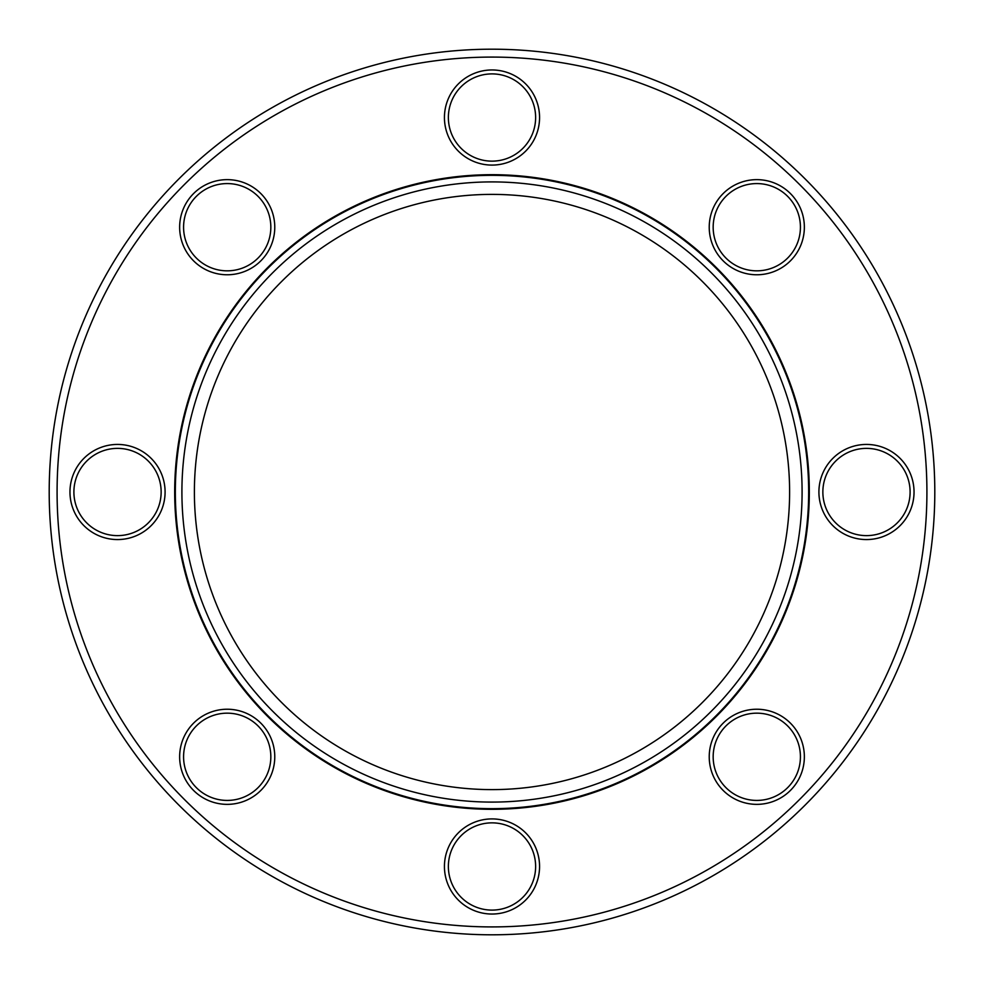 <?xml version="1.0" encoding="UTF-8"?>
<svg xmlns="http://www.w3.org/2000/svg" width="984" height="984" viewBox="0 0 984 984"><rect width="100%" height="100%" fill="white"/><g stroke="black" fill="none" stroke-linecap="round" stroke-linejoin="round"><path stroke-width="1.48" d="M179.642 756.794A47.564 47.564 0 0 0 227.206 804.359A47.564 47.564 0 0 0 274.77 756.794A47.564 47.564 0 0 0 227.206 709.23A47.564 47.564 0 0 0 179.642 756.794M270.834 756.794A43.628 43.628 0 0 1 227.206 800.423A43.628 43.628 0 0 1 183.577 756.794A43.628 43.628 0 0 1 227.206 713.166A43.628 43.628 0 0 1 270.834 756.794M444.436 866.474A47.564 47.564 0 0 0 492 914.038A47.564 47.564 0 0 0 539.564 866.474A47.564 47.564 0 0 0 492 818.909A47.564 47.564 0 0 0 444.436 866.474M535.628 866.474A43.628 43.628 0 0 1 492 910.102A43.628 43.628 0 0 1 448.372 866.474A43.628 43.628 0 0 1 492 822.858A43.628 43.628 0 0 1 535.628 866.474M179.642 227.206A47.564 47.564 0 0 0 227.206 274.77A47.564 47.564 0 0 0 274.77 227.206A47.564 47.564 0 0 0 227.206 179.642A47.564 47.564 0 0 0 179.642 227.206M270.834 227.206A43.628 43.628 0 0 1 227.206 270.834A43.628 43.628 0 0 1 183.577 227.206A43.628 43.628 0 0 1 227.206 183.577A43.628 43.628 0 0 1 270.834 227.206M444.436 117.526A47.564 47.564 0 0 0 492 165.091A47.564 47.564 0 0 0 539.564 117.526A47.564 47.564 0 0 0 492 69.962A47.564 47.564 0 0 0 444.436 117.526M535.628 117.526A43.628 43.628 0 0 1 492 161.142A43.628 43.628 0 0 1 448.372 117.526A43.628 43.628 0 0 1 492 73.898A43.628 43.628 0 0 1 535.628 117.526M709.23 227.206A47.564 47.564 0 0 0 756.794 274.77A47.564 47.564 0 0 0 804.359 227.206A47.564 47.564 0 0 0 756.794 179.642A47.564 47.564 0 0 0 709.23 227.206M800.423 227.206A43.628 43.628 0 0 1 756.794 270.834A43.628 43.628 0 0 1 713.166 227.206A43.628 43.628 0 0 1 756.794 183.577A43.628 43.628 0 0 1 800.423 227.206M818.909 492A47.564 47.564 0 0 0 866.474 539.564A47.564 47.564 0 0 0 914.038 492A47.564 47.564 0 0 0 866.474 444.436A47.564 47.564 0 0 0 818.909 492M910.102 492A43.628 43.628 0 0 1 866.474 535.628A43.628 43.628 0 0 1 822.858 492A43.628 43.628 0 0 1 866.474 448.372A43.628 43.628 0 0 1 910.102 492M709.23 756.794A47.564 47.564 0 0 0 756.794 804.359A47.564 47.564 0 0 0 804.359 756.794A47.564 47.564 0 0 0 756.794 709.23A47.564 47.564 0 0 0 709.23 756.794M800.423 756.794A43.628 43.628 0 0 1 756.794 800.423A43.628 43.628 0 0 1 713.166 756.794A43.628 43.628 0 0 1 756.794 713.166A43.628 43.628 0 0 1 800.423 756.794M69.962 492A47.564 47.564 0 0 0 117.526 539.564A47.564 47.564 0 0 0 165.091 492A47.564 47.564 0 0 0 117.526 444.436A47.564 47.564 0 0 0 69.962 492M161.142 492A43.628 43.628 0 0 1 117.526 535.628A43.628 43.628 0 0 1 73.898 492A43.628 43.628 0 0 1 117.526 448.372A43.628 43.628 0 0 1 161.142 492M57.084 492A434.916 434.916 0 0 0 492 926.916A434.916 434.916 0 0 0 926.916 492A434.916 434.916 0 0 0 492 57.084A434.916 434.916 0 0 0 57.084 492M934.8 492A442.8 442.8 0 0 1 492 934.8A442.8 442.8 0 0 1 49.2 492A442.8 442.8 0 0 1 492 49.2A442.8 442.8 0 0 1 934.8 492M174.685 492A317.315 317.315 0 0 1 492 174.685A317.315 317.315 0 0 1 809.315 492A317.315 317.315 0 0 1 492 809.315A317.315 317.315 0 0 1 174.685 492M181.905 492A310.095 310.095 0 0 1 492 181.905A310.095 310.095 0 0 1 802.095 492A310.095 310.095 0 0 1 492 802.095A310.095 310.095 0 0 1 181.905 492M808.663 492A316.663 316.663 0 0 1 492 808.663A316.663 316.663 0 0 1 175.337 492A316.663 316.663 0 0 1 492 175.337A316.663 316.663 0 0 1 808.663 492M194.389 492A297.611 297.611 0 0 0 492 789.611A297.611 297.611 0 0 0 789.611 492A297.611 297.611 0 0 0 492 194.389A297.611 297.611 0 0 0 194.389 492"/></g></svg>
